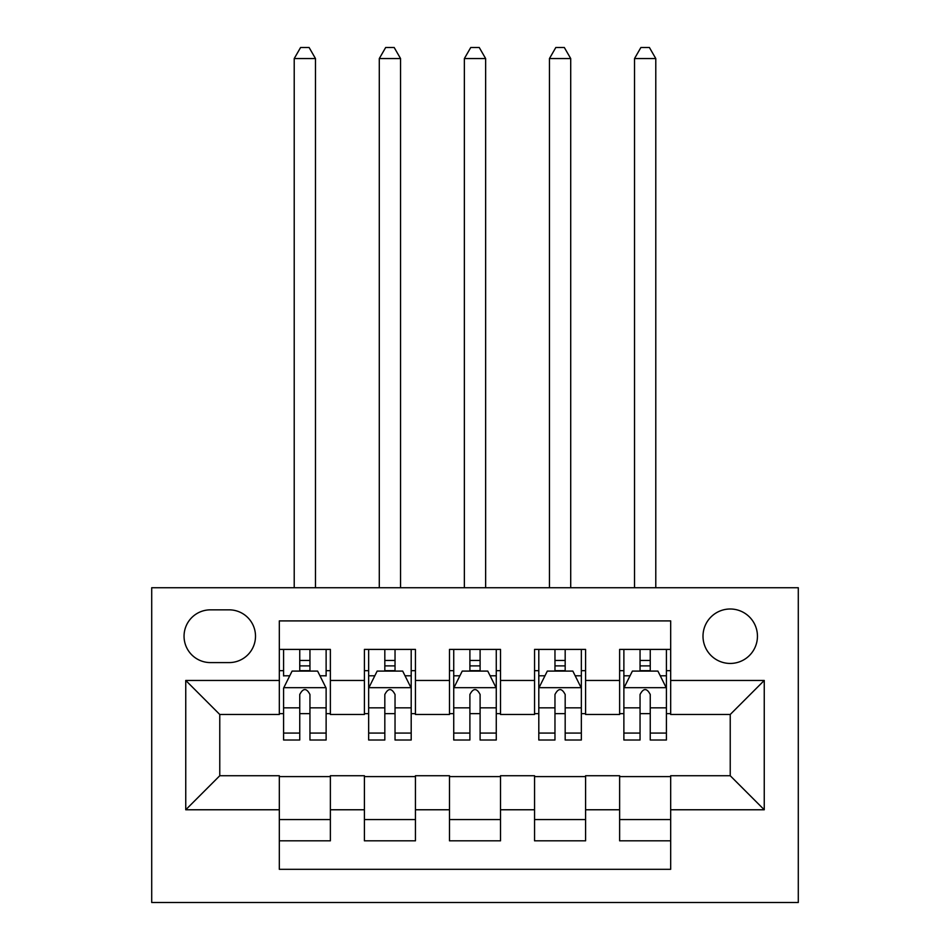 <?xml version="1.0" encoding="UTF-8"?>
<svg xmlns="http://www.w3.org/2000/svg" width="950" height="950" viewBox="0 0 950 950"><rect width="100%" height="100%" fill="white"/><g stroke="black" fill="none" stroke-linecap="round" stroke-linejoin="round"><path stroke-width="1.43" d="M730.229 608.998A27.229 27.229 0 0 0 703 636.215A27.229 27.229 0 0 0 730.229 663.444A27.229 27.229 0 0 0 757.447 636.215A27.229 27.229 0 0 0 730.229 608.998M151.715 902.5L798.285 902.5L798.285 587.729L151.715 587.729L151.715 902.5M670.676 649.408L619.626 649.408L619.626 680.449L585.592 680.449L585.592 714.483L619.626 714.483L619.626 680.449M585.592 680.449L585.592 649.408L534.553 649.408L534.553 680.449L500.519 680.449L500.519 714.483L534.553 714.483L534.553 680.449M500.519 680.449L500.519 649.408L449.481 649.408L449.481 680.449L415.447 680.449L415.447 714.483L449.481 714.483L449.481 680.449M415.447 680.449L415.447 649.408L364.408 649.408L364.408 714.483L330.374 714.483L330.374 649.408L279.324 649.408M279.324 840.821L330.374 840.821L330.374 775.734L364.408 775.734L364.408 840.821L415.447 840.821L415.447 775.734L449.481 775.734L449.481 809.768L415.447 809.768M449.481 809.768L449.481 840.821L500.519 840.821L500.519 775.734L534.553 775.734L534.553 809.768L500.519 809.768M534.553 809.768L534.553 840.821L585.592 840.821L585.592 775.734L619.626 775.734L619.626 809.768L585.592 809.768M210.413 662.589L229.14 662.589A26.374 26.374 0 0 0 255.502 636.215A26.374 26.374 0 0 0 229.14 609.841L210.413 609.841A26.374 26.374 0 0 0 184.051 636.215A26.374 26.374 0 0 0 210.413 662.589M670.676 680.449L670.676 620.908L279.324 620.908L279.324 714.483L219.771 714.483L219.771 775.734L279.324 775.734L279.324 869.321L670.676 869.321L670.676 775.734L730.229 775.734L730.229 714.483L670.676 714.483L670.676 680.449L764.251 680.449L764.251 809.768L670.676 809.768M279.324 809.768L185.749 809.768L185.749 680.449L279.324 680.449M619.626 809.768L619.626 840.821L670.676 840.821M279.324 670.676L283.587 670.676M299.749 670.676L309.949 670.676M326.123 670.676L330.374 670.676M279.324 713.64L283.587 713.64M299.749 713.64L309.949 713.64M326.123 713.64L330.374 713.64M279.324 776.589L330.374 776.589M279.324 819.553L330.374 819.553M364.408 713.64L368.659 713.64M384.821 713.64L395.034 713.64M411.196 713.64L415.447 713.64M364.408 670.676L368.659 670.676M384.821 670.676L395.034 670.676M411.196 670.676L415.447 670.676M364.408 776.589L415.447 776.589M364.408 819.553L415.447 819.553M449.481 776.589L500.519 776.589M449.481 819.553L500.519 819.553M449.481 670.676L453.732 670.676M469.894 670.676L480.106 670.676M496.268 670.676L500.519 670.676M449.481 713.64L453.732 713.64M469.894 713.64L480.106 713.64M496.268 713.64L500.519 713.64M534.553 776.589L585.592 776.589M534.553 819.553L585.592 819.553M534.553 670.676L538.804 670.676M554.966 670.676L565.179 670.676M581.341 670.676L585.592 670.676M534.553 713.64L538.804 713.64M554.966 713.64L565.179 713.64M581.341 713.64L585.592 713.64M619.626 776.589L670.676 776.589M619.626 819.553L670.676 819.553M619.626 670.676L623.877 670.676M640.051 670.676L650.251 670.676M666.413 670.676L670.676 670.676M619.626 713.64L623.877 713.64M640.051 713.64L650.251 713.64M666.413 713.64L670.676 713.64M219.771 714.483L185.749 680.449M219.771 775.734L185.749 809.768M764.251 680.449L730.229 714.483M764.251 809.768L730.229 775.734M309.949 649.408L309.949 671.092L309.949 660.464L299.749 660.464M326.123 733.079L309.949 733.079L309.949 740.002L326.123 740.002L326.123 688.109L317.609 671.092L292.089 671.092L283.587 688.109L283.587 740.002L299.749 740.002L299.749 733.079L283.587 733.079M289.75 675.783L283.587 675.783L283.587 649.408M283.587 675.949L283.587 660.464M326.123 675.949L326.123 660.464M319.948 675.783L326.123 675.783L326.123 649.408M299.749 671.092L299.749 649.408M309.949 733.079L309.949 694.498C306.553 687.943 303.157 687.943 299.749 694.498L299.749 723.188M283.587 707.833L299.749 707.833L299.749 733.079M315.483 587.729L315.483 58.556L294.215 58.556L294.215 587.729M294.215 58.556L300.592 47.5L309.106 47.5L315.483 58.556M395.034 660.464L384.821 660.464M411.196 733.079L395.034 733.079L395.034 740.002L411.196 740.002L411.196 688.109L402.681 671.092L377.162 671.092L368.659 688.109L368.659 740.002L384.821 740.002L384.821 733.079L368.659 733.079M368.659 688.109L368.659 649.408M411.196 688.109L411.196 649.408M384.821 671.092L384.821 649.408M395.034 649.408L395.034 671.092M395.034 733.079L395.034 694.498C391.626 687.943 388.229 687.943 384.821 694.498L384.821 733.079M400.556 587.729L400.556 58.556L379.287 58.556L379.287 587.729M379.287 58.556L385.676 47.5L394.179 47.5L400.556 58.556M480.106 660.464L469.894 660.464M496.268 733.079L480.106 733.079L480.106 740.002L496.268 740.002L496.268 688.109L487.766 671.092L462.234 671.092L453.732 688.109L453.732 740.002L469.894 740.002L469.894 733.079L453.732 733.079M453.732 688.109L453.732 649.408M496.268 688.109L496.268 649.408M469.894 671.092L469.894 649.408M480.106 649.408L480.106 671.092M480.106 733.079L480.106 694.498C476.71 687.943 473.302 687.943 469.894 694.498L469.894 733.079M485.64 587.729L485.64 58.556L464.36 58.556L464.36 587.729M464.36 58.556L470.749 47.5L479.251 47.5L485.64 58.556M565.179 660.464L554.966 660.464M581.341 733.079L565.179 733.079L565.179 740.002L581.341 740.002L581.341 688.109L572.838 671.092L547.319 671.092L538.804 688.109L538.804 740.002L554.966 740.002L554.966 733.079L538.804 733.079M538.804 688.109L538.804 649.408M581.341 688.109L581.341 649.408M554.966 671.092L554.966 649.408M565.179 649.408L565.179 671.092M565.179 733.079L565.179 694.498C561.783 687.943 558.374 687.943 554.966 694.498L554.966 733.079M570.712 587.729L570.712 58.556L549.444 58.556L549.444 587.729M549.444 58.556L555.821 47.5L564.324 47.5L570.712 58.556M650.251 660.464L640.051 660.464M666.413 733.079L650.251 733.079L650.251 740.002L666.413 740.002L666.413 688.109L657.911 671.092L632.391 671.092L623.877 688.109L623.877 740.002L640.051 740.002L640.051 733.079L623.877 733.079M623.877 688.109L623.877 649.408M666.413 688.109L666.413 649.408M640.051 671.092L640.051 649.408M650.251 649.408L650.251 671.092M650.251 733.079L650.251 694.498C646.855 687.943 643.447 687.943 640.051 694.498L640.051 733.079M655.785 587.729L655.785 58.556L634.517 58.556L634.517 587.729M634.517 58.556L640.894 47.5L649.408 47.5L655.785 58.556M364.408 809.768L330.374 809.768M364.408 680.449L330.374 680.449M325.909 687.681L283.801 687.681M326.123 707.833L309.949 707.833M309.949 665.879L299.749 665.879M410.982 687.681L368.873 687.681M368.659 675.783L374.822 675.783M405.032 675.783L411.196 675.783M384.821 707.833L368.659 707.833M411.196 707.833L395.034 707.833M395.034 665.879L384.821 665.879M496.054 687.681L453.946 687.681M453.732 675.783L459.895 675.783M490.105 675.783L496.268 675.783M469.894 707.833L453.732 707.833M496.268 707.833L480.106 707.833M480.106 665.879L469.894 665.879M581.127 687.681L539.018 687.681M538.804 675.783L544.967 675.783M575.178 675.783L581.341 675.783M554.966 707.833L538.804 707.833M581.341 707.833L565.179 707.833M565.179 665.879L554.966 665.879M666.199 687.681L624.091 687.681M623.877 675.783L630.052 675.783M660.25 675.783L666.413 675.783M640.051 707.833L623.877 707.833M666.413 707.833L650.251 707.833M650.251 665.879L640.051 665.879"/></g></svg>
